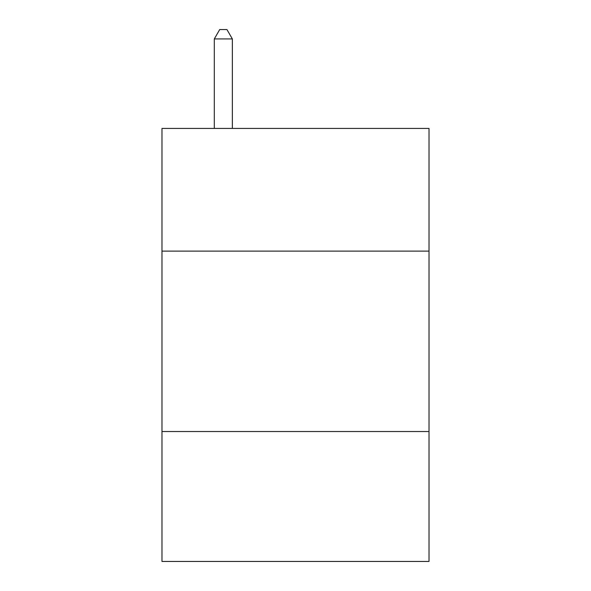 <?xml version="1.0" encoding="UTF-8"?>
<svg xmlns="http://www.w3.org/2000/svg" width="591" height="591" viewBox="0 0 591 591"><rect width="100%" height="100%" fill="white"/><g stroke="black" fill="none" stroke-linecap="round" stroke-linejoin="round"><path stroke-width="0.89" d="M429.014 251.116L429.014 128.424L161.986 128.424L161.986 251.116L429.014 251.116L429.014 561.45L161.986 561.45L161.986 251.116M429.014 431.541L161.986 431.541M232.352 128.424L232.352 38.932L214.304 38.932L214.304 128.424M214.304 38.932L219.719 29.55L226.937 29.55L232.352 38.932"/></g></svg>
